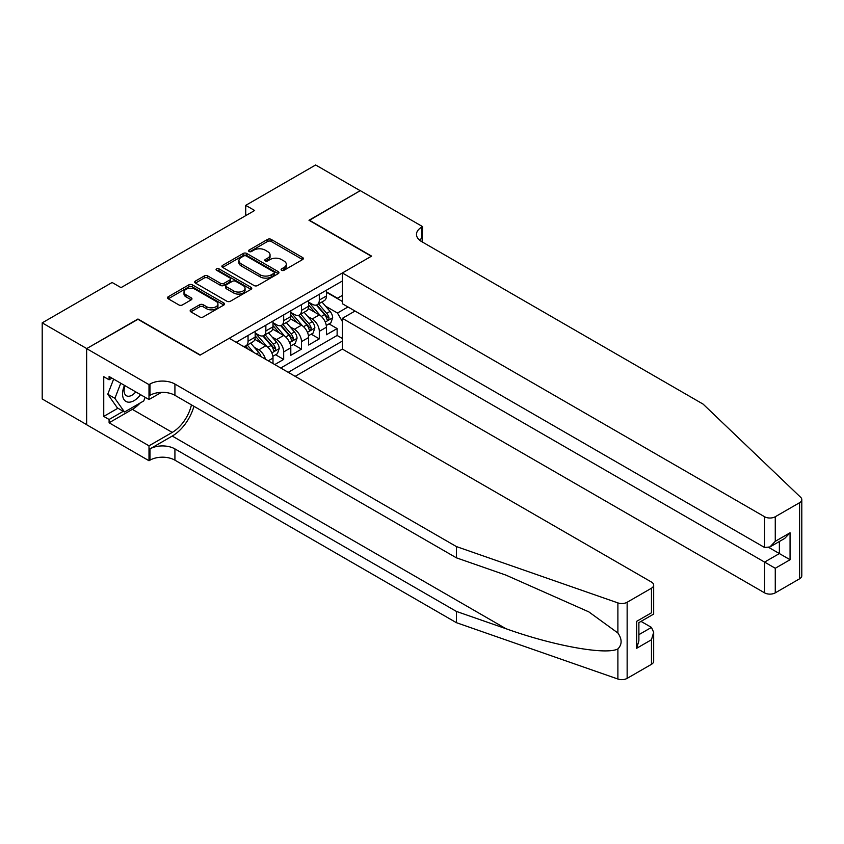<?xml version="1.0" encoding="UTF-8"?>
<svg xmlns="http://www.w3.org/2000/svg" width="844" height="844" viewBox="0 0 844 844"><rect width="100%" height="100%" fill="white"/><g stroke="black" fill="none" stroke-linecap="round" stroke-linejoin="round"><path stroke-width="1.27" d="M281.59 270.28A1.73 1.002 0 0 0 284.038 270.28L302.616 259.551A2.469 1.424 0 0 0 303.344 258.549A2.469 1.424 0 0 0 302.616 257.536L271.146 239.369A2.469 1.424 0 0 0 267.643 239.369L249.064 250.088A1.73 1.002 0 0 0 248.558 250.795A1.73 1.002 0 0 0 249.064 251.501A1.73 1.002 0 0 0 251.512 251.501L253.917 250.119A7.912 4.568 0 0 1 265.111 250.119L267.727 251.628A7.912 4.568 0 0 1 270.048 254.856A7.912 4.568 0 0 1 267.727 258.095L265.322 259.477A1.73 1.002 0 0 0 264.816 260.184A1.73 1.002 0 0 0 265.322 260.891A1.73 1.002 0 0 0 267.77 260.891L270.175 259.509A7.912 4.568 0 0 1 281.368 259.509L283.995 261.018A7.912 4.568 0 0 1 286.306 264.246A7.912 4.568 0 0 1 283.995 267.485L281.59 268.867A1.73 1.002 0 0 0 281.084 269.574A1.73 1.002 0 0 0 281.59 270.28L281.59 268.867M190.881 309.832A2.469 1.424 0 0 0 190.153 310.845A2.469 1.424 0 0 0 190.881 311.847L199.712 316.943A2.469 1.424 0 0 0 203.204 316.943L223.839 305.032A2.469 1.424 0 0 0 224.567 304.03A2.469 1.424 0 0 0 223.839 303.017L192.369 284.839A2.469 1.424 0 0 0 188.866 284.839L168.23 296.761A2.469 1.424 0 0 0 167.513 297.763A2.469 1.424 0 0 0 168.23 298.776L178.896 304.937A2.469 1.424 0 0 0 182.399 304.937L191.229 299.842A2.469 1.424 0 0 0 191.957 298.829A2.469 1.424 0 0 0 191.229 297.816L185.944 294.767A6.615 3.819 0 0 1 184.003 292.066A6.615 3.819 0 0 1 188.085 288.532A6.615 3.819 0 0 1 195.291 289.365L216.011 301.329A6.615 3.819 0 0 1 217.952 304.03A6.615 3.819 0 0 1 213.87 307.554A6.615 3.819 0 0 1 206.664 306.731L203.204 304.737A2.469 1.424 0 0 0 199.712 304.737L190.881 309.832L190.881 311.847L199.712 306.794L199.712 304.737M137.952 319.317L86.732 348.572L42.2 322.862L42.2 398.969L86.647 424.637M137.952 319L200.302 354.997L371.328 256.26L308.978 220.263L360.188 190.691L315.656 164.981L245.731 205.356L245.731 215.642M42.2 322.862L112.125 282.487L121.03 287.635L254.635 210.494L245.731 205.356M254.097 285.546A2.469 1.424 0 0 0 257.589 285.546L278.225 273.635A2.469 1.424 0 0 0 278.942 272.633A2.469 1.424 0 0 0 278.225 271.62L246.743 253.443A2.469 1.424 0 0 0 243.251 253.443L222.616 265.364A2.469 1.424 0 0 0 221.888 266.366A2.469 1.424 0 0 0 222.616 267.379L254.097 285.546M217.277 270.66A1.73 1.002 0 0 1 219.029 270.903L219.029 268.846L251.027 287.319A2.469 1.424 0 0 1 251.755 288.332A2.469 1.424 0 0 1 251.027 289.334L230.401 301.245A2.469 1.424 0 0 1 226.899 301.245L195.428 283.078L195.428 281.063A2.469 1.424 0 0 0 194.7 282.065A2.469 1.424 0 0 0 195.428 283.078M195.428 281.063L204.259 275.956A2.469 1.424 0 0 1 207.751 275.956L220.516 283.331A2.469 1.424 0 0 0 224.019 283.331L229.874 279.944A2.469 1.424 0 0 0 230.602 278.942A2.469 1.424 0 0 0 229.874 277.929L216.581 270.259A1.73 1.002 0 0 1 216.075 269.553A1.73 1.002 0 0 1 217.151 268.624A1.73 1.002 0 0 1 219.029 268.846M274.775 364.566L283.679 359.428L275.566 354.744M272.074 336.988L276.547 339.573A10.075 5.813 60 0 1 283.679 351.916L290.8 347.802L290.8 355.313L301.487 349.142L293.385 344.457M289.893 326.702L294.366 329.287A10.075 5.813 60 0 1 301.487 341.63L308.619 337.516L308.619 345.027L319.306 338.855L319.306 331.344A10.075 5.813 -120 0 0 312.174 319L307.712 316.426M311.204 334.171L319.306 338.855M272.992 363.542L272.992 358.088A10.075 5.813 -120 0 0 265.86 345.745L254.846 339.383M265.449 359.185A10.075 5.813 60 0 0 258.739 349.859L254.266 347.274M290.8 347.802A10.075 5.813 -120 0 0 283.679 335.458L272.654 329.097M308.619 337.516A10.075 5.813 -120 0 0 301.487 325.172L290.473 318.81M295.168 376.34L342.379 349.089L764.58 592.847L764.58 562.093L779.371 553.558L779.371 541.51M288.215 372.331L342.379 341.071M342.379 280.999L236.204 342.295M255.173 332.99L258.739 335.047A10.075 5.813 60 0 0 263.771 335.543L270.903 331.439A10.075 5.813 -120 0 0 272.992 326.818L272.992 321.058M272.992 322.703L276.547 324.761A10.075 5.813 60 0 0 281.59 325.267L288.711 321.153A10.075 5.813 -120 0 0 290.8 316.532L290.8 310.771M290.8 312.417L294.366 314.474A10.075 5.813 60 0 0 299.409 314.981L306.53 310.866A10.075 5.813 -120 0 0 308.619 306.245L308.619 300.485M280.736 368.016L337.125 335.458L337.125 328.569L326.428 334.741L326.428 327.229A10.075 5.813 -120 0 0 319.306 314.886L308.292 308.524M308.619 302.141L312.174 304.188A10.075 5.813 -120 0 0 317.217 304.695A10.075 5.813 -120 0 0 319.306 300.084L319.306 294.324M317.217 304.695L324.349 300.58A10.075 5.813 -120 0 0 326.428 295.97L326.428 290.209M237.354 342.97L237.354 341.63M248.052 335.458L248.052 341.219A10.075 5.813 60 0 1 245.963 345.829A10.075 5.813 60 0 1 242.861 346.146M245.963 345.829L253.084 341.714A10.075 5.813 -120 0 0 255.173 337.104L255.173 331.344M265.86 325.172L265.86 330.932A10.075 5.813 60 0 1 263.771 335.543M283.679 314.886L283.679 320.646A10.075 5.813 60 0 1 281.59 325.267M301.487 304.6L301.487 310.36A10.075 5.813 60 0 1 299.409 314.981M301.487 341.63L301.487 349.142M283.679 351.916L283.679 359.428M342.379 321.522L337.473 313.04L325.52 306.14M337.473 313.04L347.992 306.973M326.428 292.267L342.379 301.466M326.428 291.855L337.473 298.227L342.379 295.4M329.012 323.885L337.125 328.569M337.125 335.458L342.379 338.497M282.276 270.523L283.995 269.542A7.912 4.568 0 0 0 286.306 266.303L286.306 264.246M270.048 254.856L270.048 256.914A7.912 4.568 0 0 1 267.727 260.152L266.018 261.134M302.585 259.572L271.146 241.426A2.469 1.424 0 0 0 267.643 241.426L249.761 251.744M278.193 273.656L246.743 255.5A2.469 1.424 0 0 0 243.251 255.5L222.647 267.4M273.846 273.34A1.73 1.002 0 0 0 274.363 272.633A1.73 1.002 0 0 0 273.846 271.926L246.226 255.975A1.73 1.002 0 0 0 243.779 255.975L241.236 257.431A7.912 4.568 0 0 0 238.926 260.669A7.912 4.568 0 0 0 241.236 263.898L260.121 274.796A7.912 4.568 0 0 0 271.314 274.796L273.846 273.34L273.846 275.397A1.73 1.002 0 0 0 274.363 274.69L274.363 272.633M238.926 260.669L238.926 262.727A7.912 4.568 0 0 0 241.236 265.955L241.236 263.898M273.846 275.397L271.314 276.853A7.912 4.568 0 0 1 260.121 276.853L241.236 265.955M195.46 283.099L204.259 278.014L204.259 275.956M230.602 278.942L230.602 280.999A2.469 1.424 0 0 1 229.874 282.002L224.019 285.388A2.469 1.424 0 0 1 220.516 285.388L207.751 278.014A2.469 1.424 0 0 0 204.259 278.014M219.029 270.903L250.995 289.355M233.767 290.98A6.615 3.819 0 0 0 240.973 291.802A6.615 3.819 0 0 0 245.055 288.279A6.615 3.819 0 0 0 243.114 285.578L235.814 281.358A2.469 1.424 0 0 0 232.322 281.358L226.466 284.744A2.469 1.424 0 0 0 225.738 285.757A2.469 1.424 0 0 0 226.466 286.76L233.767 290.98L233.767 293.037A6.615 3.819 0 0 0 240.973 293.86A6.615 3.819 0 0 0 245.055 290.336L245.055 288.279M225.738 285.757L225.738 287.815A2.469 1.424 0 0 0 226.466 288.817L226.466 286.76M233.767 293.037L226.466 288.817M217.952 304.03L217.952 306.087A6.615 3.819 0 0 1 213.87 309.611A6.615 3.819 0 0 1 206.664 308.788L203.204 306.794A2.469 1.424 0 0 0 199.712 306.794M184.003 292.066L184.003 294.123A6.615 3.819 0 0 0 185.944 296.824L185.944 294.767M191.229 297.816L191.229 299.842L185.944 296.824M223.839 303.017L223.839 305.032L192.369 286.897A2.469 1.424 0 0 0 188.866 286.897L168.272 298.797M326.28 325.467L330.89 322.809L332.663 317.671A6.678 3.851 -120 0 0 330.067 311.394L321.923 301.973M320.298 315.54L310.645 304.368A19.275 11.13 -120 0 0 308.619 302.247M315.002 312.407L309.6 306.15A15.994 9.231 -120 0 0 308.619 305.074M316.31 305.053L324.539 314.59A6.678 3.851 60 0 1 326.923 319.19C327.926 320.53 328.643 320.119 329.065 317.956A6.678 3.851 -120 0 0 326.681 313.356L318.547 303.924M316.795 304.895L325.636 315.139A3.397 1.962 60 0 1 326.501 316.468L329.065 317.956M326.923 319.19L327.409 319.981M124.49 385.392A16.374 9.453 120 0 0 128.33 402.166A16.374 9.453 120 0 0 140.547 394.654M125.039 385.708A11.215 6.478 120 0 0 126.41 395.741A11.215 6.478 120 0 0 128.056 396.247A11.215 6.478 120 0 0 135.778 391.911M145.147 397.313L143.744 400.932L124.511 412.03L117.379 407.916L107.768 394.232L113.634 379.114M124.511 412.03L114.889 398.347L120.755 383.229M107.768 394.232L114.889 398.347M355.029 311.035L342.379 318.336L775.267 568.265L775.267 592.847L799.584 578.805L799.584 502.697A7.554 4.368 0 0 0 801.8 499.606A7.554 4.368 0 0 0 800.713 497.359L703.115 404.118L421.652 241.606A17.64 10.181 180 0 1 416.482 234.41A17.64 10.181 180 0 1 421.652 227.205L422.633 226.646L360.282 190.649L309.242 220.421M342.379 318.336L342.379 349.089M309.242 220.115L371.592 256.112L342.379 272.981L764.58 516.739A7.554 4.368 0 0 0 775.267 516.739L799.584 502.697M422.633 226.646L422.095 241.869M342.379 272.981L342.379 303.734L764.58 547.492L764.58 516.739M801.8 499.606L801.8 575.724A7.554 4.368 180 0 1 799.584 578.805M775.267 592.847A7.554 4.368 180 0 1 764.58 592.847M419.426 240.044A17.64 10.181 180 0 1 421.652 238.472L421.652 227.205M768.852 547.492L790.058 559.73L775.267 568.265M775.267 516.739L775.267 541.321L769.928 546.954L764.58 547.492M775.267 541.321L790.058 532.786L784.709 538.419L769.928 546.954M651.462 664.323L651.462 639.741L653.667 632.293L653.667 661.242A7.554 4.368 180 0 1 651.462 664.323L627.145 678.365A7.554 4.368 180 0 1 617.892 679.019L456.393 622.672L456.393 611.415L174.919 448.902A17.64 10.181 -0 0 0 149.979 448.902L172.25 436.053A32.81 18.948 120 0 0 193.93 406.291M456.393 611.415L505.904 628.685C553.242 645.744 606.119 655.303 617.892 648.92C622.176 644.521 622.176 639.224 617.892 633L588.827 611.879L505.904 575.102L456.393 557.821L174.919 395.319A17.64 10.181 -0 0 0 149.979 395.319L149.979 384.052L148.998 384.621L86.647 348.625L137.688 319.159L200.039 355.155L229.251 338.286L651.462 582.043A7.554 4.368 -0 0 1 653.667 585.135A7.554 4.368 -0 0 1 651.462 588.215L627.145 602.257L627.145 678.365M456.393 622.672L174.919 460.17A17.64 10.181 -0 0 0 149.979 460.17L148.998 460.729L86.647 424.732L86.647 348.625M456.393 557.821L456.393 546.564L174.919 384.052A17.64 10.181 -0 0 0 149.979 384.052M617.892 633L617.892 602.901L456.393 546.564M140.199 402.968A28.348 16.363 -60 0 1 132.339 409.361L109.098 422.781L109.098 419.489L123.256 411.313M111.946 378.144L109.098 379.789L103.749 376.698L103.749 416.408L109.098 419.489M109.098 379.789L109.098 376.498L148.998 399.539L148.998 384.621M148.998 460.729L148.998 445.822L172.25 432.402A28.348 16.363 120 0 0 191.44 404.856M109.098 422.781L148.998 445.822M641.018 621.384L651.462 627.409L653.667 632.293M161.436 392.354L148.998 399.539M617.892 602.901A7.554 4.368 -0 0 0 627.145 602.257M103.749 416.408L117.917 408.222M651.462 639.741L636.671 648.287L638.887 640.839L638.887 622.619L653.667 614.073L653.667 585.135M636.671 648.287L636.671 621.332C639.552 622.999 639.552 622.999 636.671 621.332L651.462 612.797C654.343 614.464 654.343 614.464 651.462 612.797L651.462 588.215M308.471 335.754L313.071 333.095L314.854 327.947A6.678 3.851 -120 0 0 312.248 321.68L304.114 312.259M302.479 325.826L292.826 314.654A19.275 11.13 -120 0 0 290.8 312.533M297.183 322.693L291.792 316.437A15.994 9.231 -120 0 0 290.8 315.361M298.491 315.339L306.731 324.877A6.678 3.851 60 0 1 309.104 329.466C310.117 330.816 310.824 330.405 311.246 328.232A6.678 3.851 -120 0 0 308.862 323.642L300.728 314.211M298.976 315.181L307.828 325.425A3.397 1.962 60 0 1 308.682 326.755L311.246 328.232M309.104 329.466L309.59 330.257M290.652 346.04L295.252 343.381L297.035 338.233A6.678 3.851 -120 0 0 294.44 331.966L286.295 322.545M284.671 336.112L275.017 324.94A19.275 11.13 -120 0 0 272.992 322.819M279.375 332.979L273.973 326.723A15.994 9.231 -120 0 0 272.992 325.647M280.683 325.626L288.912 335.152A6.678 3.851 60 0 1 291.296 339.752C292.298 341.103 293.016 340.691 293.427 338.518A6.678 3.851 -120 0 0 291.053 333.918L282.909 324.497M281.168 325.467L290.009 335.712A3.397 1.962 60 0 1 290.874 337.041L293.427 338.518M291.296 339.752L291.781 340.543M272.834 356.326L277.444 353.668L279.227 348.519A6.678 3.851 -120 0 0 276.621 342.253L268.487 332.831M266.852 346.399L257.198 335.216A19.275 11.13 -120 0 0 255.173 333.106M261.556 343.265L256.154 337.009A15.994 9.231 -120 0 0 255.173 335.933M262.864 335.912L271.103 345.439A6.678 3.851 60 0 1 273.477 350.038C274.479 351.378 275.197 350.967 275.619 348.804A6.678 3.851 -120 0 0 273.234 344.204L265.1 334.783M263.349 335.754L272.201 345.998A3.397 1.962 60 0 1 273.055 347.327L275.619 348.804M273.477 350.038L273.962 350.83M261.06 356.653A6.678 3.851 -120 0 0 258.813 352.539L250.668 343.118M253.538 352.307L247.281 345.069M245.541 346.04L248.379 349.332M245.055 346.198L247.144 348.614M258.739 349.859L265.86 345.745M276.547 339.573L283.679 335.458M294.366 329.287L301.487 325.172M312.174 319L319.306 314.886M319.306 300.084L326.428 295.97M248.052 341.219L255.173 337.104M265.86 330.932L272.992 326.818M283.679 320.646L290.8 316.532M301.487 310.36L308.619 306.245M319.306 331.344L326.428 327.229M268.265 360.81L272.992 358.088M283.995 269.542L283.995 267.485M265.322 260.891L265.322 259.477M267.727 260.152L267.727 258.095M249.064 251.501L249.064 250.088M267.643 241.426L267.643 239.369M271.146 241.426L271.146 239.369M302.616 259.551L302.616 257.536M222.616 267.379L222.616 265.364M243.251 255.5L243.251 253.443M246.743 255.5L246.743 253.443M278.225 273.635L278.225 271.62M260.121 276.853L260.121 274.796M271.314 276.853L271.314 274.796M207.751 278.014L207.751 275.956M220.516 285.388L220.516 283.331M224.019 285.388L224.019 283.331M229.874 282.002L229.874 279.944M251.027 289.334L251.027 287.319M203.204 306.794L203.204 304.737M206.664 308.788L206.664 306.731M168.23 298.776L168.23 296.761M188.866 286.897L188.866 284.839M192.369 286.897L192.369 284.839M325.267 322.049L332.62 317.798M310.645 304.368L311.563 303.84M326.681 313.356L330.067 311.394M321.364 316.426L324.539 314.59M790.058 532.786L790.058 559.73M505.904 628.685L172.25 436.053M174.919 395.319L174.919 384.052M174.919 448.902L174.919 460.17M617.892 679.019L617.892 648.92M149.979 448.902L149.979 460.17M132.339 409.361L172.25 432.402M638.887 634.667L651.462 627.409M307.448 332.325L314.812 328.084M292.826 314.654L293.744 314.116M308.862 323.642L312.248 321.68M303.545 326.712L306.731 324.877M289.629 342.611L296.993 338.37M275.017 324.94L275.935 324.402M291.053 333.918L294.44 331.966M285.726 336.999L288.912 335.152M271.821 352.897L279.174 348.646M257.198 335.216L258.116 334.688M273.234 344.204L276.621 342.253M267.917 347.285L271.103 345.439M256.376 353.942L258.813 352.539"/></g></svg>
